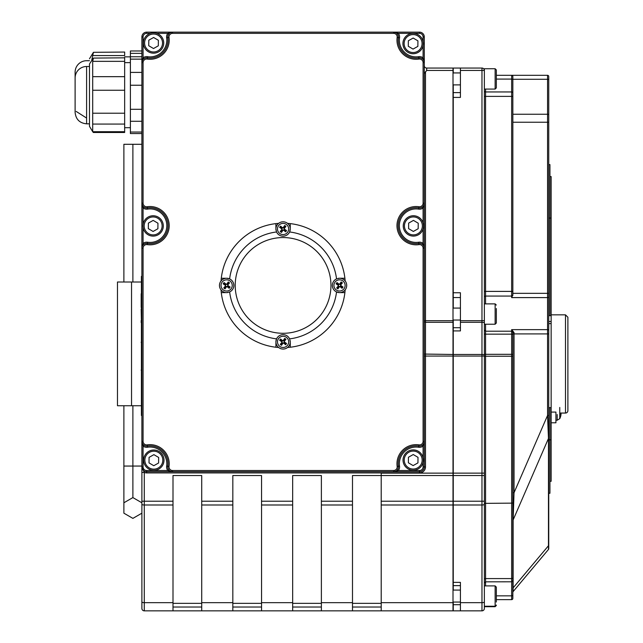 <?xml version="1.0" encoding="UTF-8"?>
<svg xmlns="http://www.w3.org/2000/svg" width="643" height="643" viewBox="0 0 643 643"><rect width="100%" height="100%" fill="white"/><g stroke="black" fill="none" stroke-linecap="round" stroke-linejoin="round"><path stroke-width="0.96" d="M484.364 475.531L481.969 475.531L481.969 501.21L484.364 501.21L484.364 70.441A2.395 2.395 0 0 0 481.969 68.054L481.969 70.441L484.364 70.441M453.251 602.057L453.251 610.85L481.969 610.85A2.395 2.395 0 0 0 484.364 608.455L484.364 501.21M496.332 602.057L496.332 587.099L495.134 585.902L495.134 606.703L484.364 606.703L484.364 608.455A2.395 2.395 0 0 1 481.969 610.85A2.395 2.395 0 0 0 484.364 608.455M453.251 320.037L453.251 582.365L460.428 582.365L460.428 610.85M453.251 475.531L481.969 475.531L481.969 473.135L484.364 473.135M397.43 34.063L398.387 33.348L393.604 32.15L146.668 32.15A4.79 4.79 0 0 0 141.886 36.94L141.886 472.42L144.273 472.42L141.886 466.939A4.79 4.79 0 0 0 146.668 471.721L393.596 471.721L398.379 470.523A5.98 5.98 0 0 0 399.52 466.111A16.75 16.75 0 0 1 418.609 447.239A5.98 5.98 0 0 0 423.094 446.105L424.292 441.323L424.292 248.158L423.094 243.367A5.98 5.98 0 0 0 418.609 242.242A16.75 16.75 0 0 1 399.359 225.677A16.75 16.75 0 0 1 418.609 209.112A5.98 5.98 0 0 0 423.094 207.978L424.292 203.196L424.292 36.94A4.79 4.79 0 0 0 419.509 32.15L393.604 32.15L395.63 32.6M141.886 504.241A2.395 0.756 0 0 0 144.273 504.996L144.273 501.21L141.886 501.21L141.886 472.42L141.886 608.455A2.395 2.395 0 0 0 144.273 610.85L453.01 610.85L453.01 602.668L381.211 602.668L381.211 610.85M426.687 70.441L453.01 70.441L453.01 68.054L426.687 68.054A2.395 2.395 0 0 1 424.292 65.658A2.395 2.395 0 0 0 426.687 68.054L426.687 70.441L424.292 73.607M453.01 70.441L453.01 320.68L425.489 320.68L425.489 71.719M397.149 466.44L398.33 466.279A17.948 17.948 0 0 1 418.794 446.049L418.971 444.868A19.145 19.145 0 0 0 397.149 466.44A3.593 3.593 0 0 1 393.596 470.523L393.596 471.721A4.79 4.79 0 0 0 398.33 466.279A4.79 4.79 0 0 1 393.596 471.721L419.509 471.721A4.79 4.79 0 0 0 424.292 466.939L424.292 203.196L423.841 205.221M481.969 68.054L460.428 68.054L460.428 97.415L453.251 97.415L453.251 308.069M453.251 292.766L460.428 292.766L460.428 330.912L453.251 330.912M460.428 68.054L453.251 68.054L453.251 72.932M567.89 410.66L567.89 317.24L567.89 410.66A2.395 2.395 0 0 1 565.494 413.055L560.519 413.055L560.519 414.566M551.139 412.091L555.922 412.091L555.922 422.781L551.139 422.781M172.999 610.85L172.999 501.21L144.273 501.21L144.273 472.42A5.98 5.98 0 0 0 146.668 472.918L419.509 472.918A5.98 5.98 0 0 0 425.489 466.939L425.489 322.28L453.01 322.28L453.01 320.68M453.01 322.28L453.01 354.47L424.292 354.068M424.292 356.069L453.01 356.069L453.01 354.47M453.01 356.069L453.01 501.21L381.211 501.21L381.211 602.668M381.211 504.996L453.01 504.996L453.01 501.21M453.01 504.996L453.01 602.668M485.561 303.882L485.561 296.077L511.651 296.077A1.198 1.173 -0 0 0 512.841 294.904L511.651 297.605L547.547 297.605L547.547 329.642L511.651 329.642L514.038 332.56L512.841 332.23L512.841 333.91L514.038 333.91L514.038 332.56L512.841 332.23L511.651 329.642L511.651 354.325L485.561 354.325A1.198 0.458 0 0 1 484.364 353.867L484.364 330.004L485.561 331.201L485.561 324.225M512.841 588.265L512.841 520.364L512.841 588.265A1.198 0.619 0 0 1 513.122 587.863L513.122 519.962A1.198 0.619 0 0 0 512.841 520.364M513.122 591.584L548.463 549.468A1.198 1.198 0 0 0 548.744 548.696L548.744 545.352A1.198 0.619 180 0 1 548.463 545.746L513.122 587.863L513.122 591.584A1.198 1.198 0 0 0 512.841 592.356M549.942 407.614L549.942 493.261L548.744 493.261L548.744 545.352L548.744 415.458L547.547 415.458L548.463 438.462L513.122 519.962L514.038 492.731L512.841 492.731M548.744 438.06A1.198 0.619 180 0 1 548.463 438.462L548.463 549.468A1.198 1.198 0 0 0 548.744 548.696M422.379 207.022L423.094 207.978L423.094 222.816M424.292 203.22L424.292 62.612L423.094 57.822A5.98 5.98 0 0 0 418.609 56.697A16.75 16.75 0 0 1 399.528 37.776A5.98 5.98 0 0 0 398.387 33.348L419.509 33.348L419.509 32.15L393.604 32.15L393.604 33.348A3.593 3.593 0 0 1 397.157 37.439A19.145 19.145 0 0 0 418.971 59.06A3.593 3.593 0 0 1 423.094 62.612L423.094 203.196A3.593 3.593 0 0 1 418.971 206.741A19.145 19.145 0 0 0 396.964 225.677A19.145 19.145 0 0 0 418.971 244.605A3.593 3.593 0 0 1 423.094 248.158L423.094 441.323A3.593 3.593 0 0 1 418.971 444.868M423.335 206.065L422.797 206.668M422.379 244.324L423.094 243.367L423.094 229.012M393.629 32.15L393.612 32.15A4.79 4.79 0 0 1 398.339 37.607L399.528 37.776M396.474 33.106L397.077 33.645M422.379 58.778L423.094 57.822L423.094 45.468M143.799 58.778L143.076 57.822L141.886 62.612L143.076 62.612A3.593 3.593 0 0 1 147.207 59.06A19.145 19.145 0 0 0 169.021 37.439A3.593 3.593 0 0 1 172.573 33.348L393.604 33.348M141.886 62.588L141.886 36.94L143.076 36.94A3.593 3.593 0 0 1 146.668 33.348L146.668 32.15L172.573 32.15L167.791 33.348A5.98 5.98 0 0 0 166.65 37.776A16.75 16.75 0 0 1 147.56 56.697A5.98 5.98 0 0 0 143.076 57.822L143.076 36.94M166.65 37.776L167.831 37.607A4.79 4.79 0 0 1 172.573 32.15L172.573 32.15A4.79 4.79 0 0 0 167.831 37.607A17.948 17.948 0 0 1 147.384 57.878A17.948 17.948 0 0 0 167.831 37.607A17.948 17.948 0 0 1 147.384 57.878A4.79 4.79 0 0 0 141.886 62.612A4.79 4.79 0 0 1 147.384 57.878L147.56 56.697M168.747 34.063L167.791 33.348L156.739 33.348M143.799 244.324L143.076 243.367L142.336 246.132M141.886 248.134L143.076 248.158A3.593 3.593 0 0 1 147.207 244.605A19.145 19.145 0 0 0 169.205 225.677A19.145 19.145 0 0 0 147.207 206.741A3.593 3.593 0 0 1 143.076 203.196L143.076 62.612M142.842 245.28L143.373 244.686M143.799 207.022L143.076 207.978A5.98 5.98 0 0 0 147.56 209.112A16.75 16.75 0 0 1 166.818 225.677A16.75 16.75 0 0 1 147.56 242.242A5.98 5.98 0 0 0 143.076 243.367L143.076 227.469M147.56 209.112L147.384 207.93A4.79 4.79 0 0 1 141.886 203.196A4.79 4.79 0 0 0 147.384 207.93A17.948 17.948 0 0 1 168.016 225.677A17.948 17.948 0 0 1 147.384 243.424A4.79 4.79 0 0 0 141.886 248.158L141.886 203.196L143.076 207.978L143.076 224.383M168.755 469.808L167.799 470.523L172.581 471.721L172.581 470.523A3.593 3.593 0 0 1 169.029 466.44A19.145 19.145 0 0 0 147.207 444.868A3.593 3.593 0 0 1 143.076 441.323L143.076 248.158M172.565 471.721L172.573 471.721A4.79 4.79 0 0 1 167.839 466.279L166.658 466.111A5.98 5.98 0 0 0 167.799 470.523L146.668 470.523L146.668 471.721L172.581 471.721A4.79 4.79 0 0 1 167.839 466.279L169.029 466.44M143.799 445.149L143.076 446.105A5.98 5.98 0 0 0 147.56 447.239A16.75 16.75 0 0 1 166.658 466.111M141.886 466.939L141.886 441.323L143.076 446.105L143.076 466.939L141.886 466.963M422.379 445.149L423.094 446.105L423.094 457.736M399.52 466.111L398.33 466.279A17.948 17.948 0 0 1 418.794 446.049A4.79 4.79 0 0 0 424.292 441.323L423.094 441.323M397.422 469.808L398.379 470.523L419.509 470.523L419.509 472.918M485.561 585.902L485.561 578.579L484.364 578.965L484.364 503.356L511.651 503.147L511.651 578.579L512.841 578.194L512.841 502.947L511.651 503.147L511.651 356.238L512.841 356.222L512.841 332.23M484.364 606.703L484.364 582.88M484.364 578.965L484.364 583.032L485.561 581.835L511.651 581.802M496.332 75.311L511.651 75.311L496.332 75.311M548.744 407.614L551.139 407.614L551.139 439.82L548.744 439.82L548.744 76.501A1.198 1.198 0 0 0 547.547 75.311L511.651 75.311A1.198 1.198 0 0 1 512.841 76.501L512.487 75.649M512.841 294.904L512.841 76.501L512.841 79.282L547.547 79.282L547.547 297.605A1.198 1.069 180 0 0 548.744 296.536L548.744 293.337L512.841 293.337L512.841 295.426M484.364 356.262L485.561 356.238L485.561 578.579L511.651 578.579L511.651 581.835L512.841 580.637L512.841 504.53M496.332 599.63L511.651 599.63A1.198 1.198 0 0 0 512.841 598.44L512.841 580.484M511.651 581.835L511.651 595.852L512.841 595.603L512.841 598.44A1.198 1.198 0 0 1 511.651 599.63A1.198 1.198 0 0 0 512.841 598.44M512.841 502.947L512.841 356.222M548.744 76.501L548.744 80.078A1.198 0.796 180 0 0 547.547 79.282L547.547 75.311M512.841 114.245L547.547 114.245A1.198 0.796 180 0 1 548.744 115.049L548.744 122.242L512.841 122.242M548.744 330.703A1.198 1.069 180 0 0 547.547 329.642L547.547 415.458L514.038 492.731L514.038 333.91L548.744 333.91L548.744 323.614L551.139 323.614L551.139 407.614M423.094 62.612L424.292 62.612A4.79 4.79 0 0 0 418.794 57.878A4.79 4.79 0 0 1 424.292 62.612L424.292 36.94L423.094 36.94L423.094 41.666M418.609 242.242L418.794 243.424A4.79 4.79 0 0 1 424.292 248.158L424.292 248.158A4.79 4.79 0 0 0 418.794 243.424A17.948 17.948 0 0 1 398.162 225.677A17.948 17.948 0 0 1 418.794 207.93A4.79 4.79 0 0 0 424.292 203.196L423.094 203.196M418.609 56.697L418.794 57.878A17.948 17.948 0 0 1 398.339 37.607A4.79 4.79 0 0 0 393.604 32.15M147.207 444.868L147.384 446.049A4.79 4.79 0 0 1 141.886 441.323A4.79 4.79 0 0 0 147.384 446.049A17.948 17.948 0 0 1 167.839 466.279A17.948 17.948 0 0 0 147.384 446.049L147.56 447.239M423.094 462.397L423.094 466.939L424.292 466.939L424.292 441.331A4.79 4.79 0 0 1 418.794 446.049L418.609 447.239M172.999 501.21L172.999 475.531L201.717 475.531L201.717 610.85M232.83 610.85L232.83 475.531L261.548 475.531L261.548 610.85M292.661 610.85L292.661 475.531L321.379 475.531L321.379 610.85M352.493 610.85L352.493 475.531L381.211 475.531L381.211 501.21M453.01 473.135L381.211 473.135L381.211 475.531L453.01 475.531M484.364 297.243A1.198 1.173 -0 0 1 485.561 296.077L485.561 96.386L512.841 96.386L512.841 79.282M453.251 84.892L453.251 97.415M453.251 582.365L453.251 590.089M141.404 333.974L141.404 322.03M141.404 321.227L141.163 308.986M141.163 307.442L141.163 293.795M141.163 322.617L141.163 320.576M141.404 343.057L141.163 342.18M141.404 342.815L141.404 339.48M141.404 368.118L141.404 367.145M141.404 338.363L141.404 334.77M141.404 376.018L141.404 372.442M141.404 343.539L141.404 347.614M141.404 383.839L141.404 379.957M141.404 352.308L141.404 347.879M141.404 388.533L141.404 384.337M141.404 355.74L141.404 360.53M141.404 392.961L141.404 389.079M141.404 365.754L141.404 361.406M141.404 294.269L141.404 284.833M141.404 370.231L141.404 371.879M141.163 370.231L141.404 369.46M141.404 379.249L141.404 376.951M141.404 309.211L141.404 307.29M141.886 415.466L141.404 415.466L141.404 276.394L141.886 276.394M345.154 289.889A62.226 62.226 0 0 1 344.897 292.597L339.536 292.597A7.177 7.177 0 0 1 336.538 278.893L339.536 278.242L344.897 278.242A62.226 62.226 0 0 1 345.154 280.951M339.536 278.242A7.177 7.177 0 0 1 346.714 285.42A7.177 7.177 0 0 1 339.536 292.597L336.538 291.946A53.851 53.851 0 0 1 289.623 338.877L290.274 341.867L290.274 347.236A62.226 62.226 0 0 1 287.566 347.493M278.628 347.493A62.226 62.226 0 0 1 275.911 347.236L275.911 341.867A7.177 7.177 0 0 1 289.623 338.877M290.274 341.867A7.177 7.177 0 0 1 283.097 349.053A7.177 7.177 0 0 1 275.911 341.867L276.57 338.877A53.851 53.851 0 0 1 229.639 291.954L226.641 292.613L221.28 292.613A62.226 62.226 0 0 1 221.023 289.905M221.023 280.959A62.226 62.226 0 0 1 221.28 278.25L226.641 278.25A7.177 7.177 0 0 1 229.639 291.954M226.641 292.613A7.177 7.177 0 0 1 219.464 285.428A7.177 7.177 0 0 1 226.641 278.25L229.631 278.901A53.851 53.851 0 0 1 276.554 231.97L275.903 228.98L275.903 223.619A62.226 62.226 0 0 1 278.612 223.362M287.55 223.362A62.226 62.226 0 0 1 290.258 223.611L290.258 228.98A7.177 7.177 0 0 1 276.554 231.97M275.903 228.98A7.177 7.177 0 0 1 283.081 221.803A7.177 7.177 0 0 1 290.258 228.98L289.607 231.97A53.851 53.851 0 0 1 336.538 278.893M275.903 223.619A62.226 62.226 0 0 0 221.28 278.25M221.28 292.613A62.226 62.226 0 0 0 275.911 347.236M344.897 278.242A62.226 62.226 0 0 0 290.258 223.611M290.274 347.236A62.226 62.226 0 0 0 344.897 292.597M330.952 285.428A47.863 47.863 0 0 1 259.153 326.877A47.863 47.863 0 0 1 259.153 243.97A47.863 47.863 0 0 1 330.952 285.428M548.744 321.5L551.139 321.5L551.139 323.614M548.744 315.665L551.139 315.665L551.139 321.5M551.139 439.82L551.139 481.294L549.942 481.294M549.942 176.584L551.139 176.584L551.139 315.665M548.744 164.616L549.942 164.616L549.942 315.665M460.428 322.28L481.969 322.28L481.969 356.069L484.364 356.069L484.364 320.68L481.969 320.68L481.969 322.28A2.395 0.804 0 0 1 484.364 323.075M281.473 343.29A2.154 2.154 0 0 0 282.197 343.836L281.513 345.315A12.458 1.085 -57.1 0 0 282.952 343.177L283.603 343.081A12.458 1.085 40.3 0 0 285.596 344.72L284.519 343.491A2.154 2.154 0 0 0 285.058 342.767L284.23 342.285L284.061 341.152L285.942 339.367A3.794 3.794 0 0 0 284.672 338.427A12.458 1.085 122.9 0 0 283.233 340.565L282.582 340.661A12.458 1.085 -139.7 0 0 280.589 339.022L281.674 340.251A2.154 2.154 0 0 0 281.128 340.975L281.964 341.457L282.124 342.59L280.252 344.375A3.794 3.794 0 0 0 281.513 345.315M285.058 342.767L286.545 343.45A12.458 1.085 -147.1 0 0 284.407 342.012L284.31 341.361A12.458 1.085 -49.7 0 0 285.942 339.367M285.596 344.72A3.794 3.794 0 0 0 286.545 343.45M284.72 340.444A2.154 2.154 0 0 0 283.989 339.906L284.672 338.427M281.128 340.975L279.649 340.292A12.458 1.085 32.9 0 0 281.787 341.73L281.883 342.381A12.458 1.085 130.3 0 0 280.252 344.375M280.589 339.022A3.794 3.794 0 0 0 279.649 340.292M278.604 338.531A5.594 5.594 0 0 1 288.233 339.649A5.594 5.594 0 0 1 282.446 347.429A5.594 5.594 0 0 1 278.604 338.531M282.197 343.836L282.687 343.008L283.812 342.84L284.519 343.491M283.989 339.906L283.507 340.734L282.373 340.903L281.674 340.251M340.959 287.043A2.154 2.154 0 0 0 341.497 286.312L342.984 287.003A12.458 1.085 -147.1 0 0 340.846 285.556L340.75 284.905A12.458 1.085 -49.7 0 0 342.381 282.912L341.16 283.997A2.154 2.154 0 0 0 340.428 283.459L339.946 284.286L338.813 284.447L337.028 282.574A3.794 3.794 0 0 0 336.088 283.836A12.458 1.085 32.9 0 0 338.226 285.275L338.322 285.934A12.458 1.085 130.3 0 0 336.691 287.927L337.913 286.842A2.154 2.154 0 0 0 338.636 287.381L339.126 286.553L340.251 286.384L342.044 288.265A3.794 3.794 0 0 0 342.984 287.003M340.428 283.459L341.111 281.972A12.458 1.085 122.9 0 0 339.673 284.11L339.022 284.206A12.458 1.085 -139.7 0 0 337.028 282.574M342.381 282.912A3.794 3.794 0 0 0 341.111 281.972M338.114 283.796A2.154 2.154 0 0 0 337.567 284.519L336.088 283.836M338.636 287.381L337.953 288.868A12.458 1.085 -57.1 0 0 339.391 286.73L340.043 286.633A12.458 1.085 40.3 0 0 342.044 288.265M336.691 287.927A3.794 3.794 0 0 0 337.953 288.868M336.193 289.913A5.594 5.594 0 0 1 337.318 280.284A5.594 5.594 0 0 1 345.09 286.063A5.594 5.594 0 0 1 336.193 289.913M341.497 286.312L340.669 285.83L340.501 284.696L341.16 283.997M337.567 284.519L338.403 285.01L338.564 286.135L337.913 286.842M284.704 227.558A2.154 2.154 0 0 0 283.973 227.019L284.664 225.532A12.458 1.085 122.9 0 0 283.225 227.67L282.566 227.767A12.458 1.085 -139.7 0 0 280.573 226.135L281.658 227.357A2.154 2.154 0 0 0 281.12 228.08L281.947 228.57L282.116 229.696L280.235 231.488A3.794 3.794 0 0 0 281.497 232.428A12.458 1.085 -57.1 0 0 282.936 230.29L283.595 230.194A12.458 1.085 40.3 0 0 285.588 231.826L284.503 230.604A2.154 2.154 0 0 0 285.042 229.873L284.214 229.39L284.045 228.257L285.926 226.473A3.794 3.794 0 0 0 284.664 225.532M281.12 228.08L279.633 227.397A12.458 1.085 32.9 0 0 281.771 228.836L281.867 229.495A12.458 1.085 130.3 0 0 280.235 231.488M280.573 226.135A3.794 3.794 0 0 0 279.633 227.397M281.457 230.403A2.154 2.154 0 0 0 282.189 230.941L281.497 232.428M285.042 229.873L286.529 230.556A12.458 1.085 -147.1 0 0 284.391 229.117L284.294 228.466A12.458 1.085 -49.7 0 0 285.926 226.473M285.588 231.826A3.794 3.794 0 0 0 286.529 230.556M287.574 232.316A5.594 5.594 0 0 1 277.945 231.199A5.594 5.594 0 0 1 283.724 223.418A5.594 5.594 0 0 1 287.574 232.316M283.973 227.019L283.491 227.847L282.357 228.008L281.658 227.357M282.189 230.941L282.671 230.114L283.804 229.945L284.503 230.604M225.219 283.812A2.154 2.154 0 0 0 224.68 284.536L223.193 283.852A12.458 1.085 32.9 0 0 225.331 285.291L225.428 285.942A12.458 1.085 130.3 0 0 223.796 287.935L225.018 286.85A2.154 2.154 0 0 0 225.749 287.397L226.232 286.569L227.365 286.4L229.149 288.281A3.794 3.794 0 0 0 230.09 287.011A12.458 1.085 -147.1 0 0 227.952 285.572L227.855 284.921A12.458 1.085 -49.7 0 0 229.487 282.928L228.265 284.005A2.154 2.154 0 0 0 227.534 283.467L227.051 284.294L225.918 284.463L224.134 282.582A3.794 3.794 0 0 0 223.193 283.852M225.749 287.397L225.058 288.876A12.458 1.085 -57.1 0 0 226.497 286.738L227.156 286.641A12.458 1.085 40.3 0 0 229.149 288.281M223.796 287.935A3.794 3.794 0 0 0 225.058 288.876M228.064 287.051A2.154 2.154 0 0 0 228.603 286.328L230.09 287.011M227.534 283.467L228.225 281.988A12.458 1.085 122.9 0 0 226.786 284.126L226.127 284.222A12.458 1.085 -139.7 0 0 224.134 282.582M229.487 282.928A3.794 3.794 0 0 0 228.225 281.988M229.977 280.943A5.594 5.594 0 0 1 228.86 290.572A5.594 5.594 0 0 1 221.079 284.785A5.594 5.594 0 0 1 229.977 280.943M224.68 284.536L225.508 285.018L225.677 286.151L225.018 286.85M228.603 286.328L227.775 285.846L227.606 284.712L228.265 284.005M560.503 413.047L560.503 414.59A12.458 3.336 5.2 0 0 561.026 413.939L561.026 414.301A12.458 12.289 31.6 0 1 560.503 416.849L560.519 416.744M557.2 414.534L557.2 420.233L559.764 418.649L559.764 407.461M561.026 414.028L561.026 413.473A12.458 1.768 5.1 0 0 560.519 413.071M89.473 60.723L86.596 60.723A11.486 11.486 0 0 0 75.11 72.217L75.11 78.88M89.473 58.794L93.428 52.316L91.724 60.233M92.696 55.571L124.654 55.571L124.654 52.059L93.428 52.316M124.654 56.857L130.392 56.857M141.886 133.559L130.392 133.559L130.392 50.982L141.886 50.982M141.404 405.741L131.542 405.741L131.542 282.012L117.468 282.012L117.468 405.741L131.542 405.741M141.404 282.012L131.542 282.012M141.886 144.297L123.882 144.297L123.882 282.012M132.884 144.297L132.884 282.012M132.884 405.741L132.884 497.586L123.882 502.786L123.882 513.186L132.884 518.371L141.886 513.186L132.884 518.379L123.882 513.186M123.882 405.741L123.882 502.786L132.884 497.586L141.886 502.786L132.884 497.586M86.596 66.494A11.486 11.486 0 0 0 75.11 77.98L75.11 112.332C75.794 119.317 79.619 123.143 86.596 123.826L86.596 66.494L89.473 66.494M92.753 131.791L89.473 126.317L89.473 63.995L93.428 58.087L92.696 61.342L92.696 131.702L93.331 132.49L124.654 132.49L124.654 57.83L93.428 58.087M124.654 62.628L130.392 62.628M153.034 236.102A10.175 10.175 0 0 0 163.306 226.023A10.175 10.175 0 0 0 153.227 215.759A10.175 10.175 0 0 0 142.963 225.83A10.175 10.175 0 0 0 153.034 236.102M157.945 223.209L157.897 228.739L153.082 231.456L148.324 228.643L148.372 223.121L153.187 220.396L157.945 223.209M153.46 53.176A10.175 10.175 0 0 0 163.732 43.105A10.175 10.175 0 0 0 153.653 32.833A10.175 10.175 0 0 0 143.389 42.912A10.175 10.175 0 0 0 153.46 53.176M158.371 40.292L158.315 45.814L153.508 48.53L148.742 45.725L148.798 40.196L153.613 37.479L158.371 40.292M413.007 53.739A10.175 10.175 0 0 0 423.271 43.668A10.175 10.175 0 0 0 413.2 33.396A10.175 10.175 0 0 0 402.928 43.467A10.175 10.175 0 0 0 413.007 53.739M417.918 40.847L417.862 46.376L413.047 49.093L408.289 46.288L408.345 40.758L413.16 38.041L417.918 40.847M413.312 236.085A10.175 10.175 0 0 0 423.576 226.014A10.175 10.175 0 0 0 413.505 215.743A10.175 10.175 0 0 0 403.233 225.822A10.175 10.175 0 0 0 413.312 236.085M418.223 223.201L418.167 228.723L413.353 231.44L408.594 228.635L408.651 223.105L413.457 220.388L418.223 223.201M413.095 470.242A10.175 10.175 0 0 0 423.367 460.163A10.175 10.175 0 0 0 413.288 449.899A10.175 10.175 0 0 0 403.024 459.97A10.175 10.175 0 0 0 413.095 470.242M418.006 457.35L417.95 462.88L413.144 465.596L408.377 462.783L408.434 457.261L413.248 454.537L418.006 457.35M153.741 470.346A10.175 10.175 0 0 0 164.005 460.275A10.175 10.175 0 0 0 153.934 450.012A10.175 10.175 0 0 0 143.67 460.083A10.175 10.175 0 0 0 153.741 470.346M158.652 457.462L158.596 462.992L153.781 465.709L149.023 462.896L149.08 457.366L153.894 454.649L158.652 457.462M484.364 313.953L484.364 303.882L495.134 303.882L495.134 324.225L496.332 323.027L496.332 308.527M496.332 311.333L496.332 323.027M496.332 70.159L496.332 76.195M495.134 89.08L484.364 89.08L484.364 68.737L495.134 68.737L495.134 89.08L496.332 87.89L496.332 69.934L495.134 68.737M496.332 605.505L495.134 606.703M496.332 587.099L496.332 590.547M496.332 605.047L495.134 606.245L484.364 606.245M496.332 593.352L496.332 601.599M453.251 501.21L481.969 501.21L481.969 504.996A2.395 0.756 0 0 0 484.364 504.241M453.251 504.996L481.969 504.996L481.969 602.668A2.395 0.756 0 0 0 484.364 601.912M460.428 602.668L481.969 602.668L481.969 610.85M141.886 601.912A2.395 0.756 0 0 0 144.273 602.668L144.273 504.996L172.999 504.996M144.273 610.85L144.273 602.668L172.999 602.668M424.292 321.878L425.489 322.28L425.489 320.68L424.292 320.68M146.668 472.918L146.668 471.721M460.428 70.441L481.969 70.441L481.969 320.68L460.428 320.68M453.251 354.47L481.969 354.47A2.395 0.804 0 0 1 484.364 355.266M453.251 356.069L481.969 356.069L481.969 473.135L453.251 473.135M551.139 314.853L565.494 314.853L565.494 413.055M418.971 244.605L418.794 243.424A17.948 17.948 0 0 1 398.162 225.677A17.948 17.948 0 0 1 418.794 207.93L418.609 209.112M418.971 206.741L418.794 207.93A4.79 4.79 0 0 0 424.292 203.196L424.292 203.204M418.971 59.06L418.794 57.878A17.948 17.948 0 0 1 398.339 37.607L397.157 37.439M147.207 206.741L147.384 207.93A17.948 17.948 0 0 1 168.016 225.677A17.948 17.948 0 0 1 147.384 243.424L147.56 242.242M147.207 244.605L147.384 243.424A4.79 4.79 0 0 0 141.886 248.158L141.886 248.142M512.841 354.783A1.198 0.458 0 0 0 511.651 354.325L511.651 356.238L485.561 356.238L485.561 334.151A1.198 0.458 0 0 1 484.364 333.693M512.841 334.609A1.198 0.458 0 0 0 511.651 334.151L485.561 334.151L485.561 331.201L511.651 331.201L512.841 332.399M496.332 79.089L511.651 79.089L511.651 291.4L484.364 291.4M512.841 93.058A1.198 1.109 0 0 0 511.651 91.949L485.561 91.949L485.561 96.386L484.364 96.386M485.561 89.08L485.561 91.949A1.198 1.109 0 0 1 484.364 90.84M512.841 76.501A1.198 1.198 0 0 0 511.651 75.311L511.651 79.089L512.841 79.338M512.841 291.4L511.651 291.4L511.651 297.605M511.651 595.852L496.332 595.852L511.651 595.852L511.651 599.63M419.509 33.348A3.593 3.593 0 0 1 423.094 36.94M146.668 33.348L150.374 33.348M146.668 470.523A3.593 3.593 0 0 1 143.076 466.939M424.292 248.158L423.094 248.158M172.573 32.15L172.573 33.348M167.831 37.607L169.021 37.439M147.384 57.878L147.207 59.06M141.886 203.196L143.076 203.196M141.886 441.323L143.076 441.323M393.596 470.523L172.581 470.523M423.094 466.939A3.593 3.593 0 0 1 419.509 470.523M425.489 466.939L424.292 466.939M232.83 501.21L201.717 501.21M292.661 501.21L261.548 501.21M352.493 501.21L321.379 501.21M460.428 604.709L453.251 604.709M201.717 603.343L172.999 603.343M172.999 607.032L201.717 607.032M261.548 603.343L232.83 603.343M232.83 607.032L261.548 607.032M321.379 603.343L292.661 603.343M292.661 607.032L321.379 607.032M381.211 603.343L352.493 603.343M352.493 607.032L381.211 607.032M201.717 504.996L232.83 504.996M261.548 504.996L292.661 504.996M321.379 504.996L352.493 504.996M352.493 602.668L321.379 602.668M292.661 602.668L261.548 602.668M232.83 602.668L201.717 602.668M548.744 218.057L551.139 218.057M281.722 344.969A3.392 3.392 0 0 1 280.525 344.077M286.191 343.241A3.392 3.392 0 0 1 285.299 344.447M284.471 338.773A3.392 3.392 0 0 1 285.669 339.665M279.994 340.501A3.392 3.392 0 0 1 280.887 339.295M289.792 339.287A7.177 7.177 0 0 0 276.394 339.295M276.032 340.557A7.177 7.177 0 0 0 283.097 349.053A7.177 7.177 0 0 0 290.154 340.557M342.631 286.794A3.392 3.392 0 0 1 341.738 287.992M340.911 282.317A3.392 3.392 0 0 1 342.108 283.209M336.434 284.045A3.392 3.392 0 0 1 337.326 282.848M338.162 288.514A3.392 3.392 0 0 1 336.964 287.63M336.956 278.716A7.177 7.177 0 0 0 336.956 292.115M338.218 292.477A7.177 7.177 0 0 0 346.714 285.42A7.177 7.177 0 0 0 338.218 278.363M284.455 225.878A3.392 3.392 0 0 1 285.653 226.77M279.978 227.606A3.392 3.392 0 0 1 280.87 226.408M281.706 232.075A3.392 3.392 0 0 1 280.509 231.191M286.183 230.355A3.392 3.392 0 0 1 285.291 231.552M276.377 231.56A7.177 7.177 0 0 0 289.784 231.56M290.138 230.29A7.177 7.177 0 0 0 283.081 221.803A7.177 7.177 0 0 0 276.024 230.29M223.539 284.061A3.392 3.392 0 0 1 224.431 282.856M225.267 288.53A3.392 3.392 0 0 1 224.069 287.638M229.744 286.802A3.392 3.392 0 0 1 228.852 288.008M228.016 282.333A3.392 3.392 0 0 1 229.213 283.225M229.221 292.131A7.177 7.177 0 0 0 229.221 278.732M227.952 278.371A7.177 7.177 0 0 0 219.464 285.436A7.177 7.177 0 0 0 227.96 292.493M561.026 413.939L560.519 413.899L561.026 413.923M561.026 413.473L560.519 413.433M141.886 53.361L130.392 53.361M141.886 466.054L123.882 466.054M124.654 113.216L92.696 113.216M124.654 90.245L92.696 90.245M124.654 124.067L92.696 124.067M124.654 131.702L92.696 131.702M124.654 61.342L92.696 61.342M124.654 76.67L92.696 76.67M141.886 59.132L130.392 59.132M141.886 72.402L130.392 72.402M141.886 85.246L130.392 85.246M141.886 109.294L130.392 109.294M141.886 121.278L130.392 121.278M141.886 132.048L130.392 132.048M153.05 234.904A8.978 8.978 0 0 1 145.406 221.369A8.978 8.978 0 0 1 160.951 221.514A8.978 8.978 0 0 1 153.05 234.904M153.476 51.979A8.978 8.978 0 0 1 145.832 38.443A8.978 8.978 0 0 1 161.377 38.596A8.978 8.978 0 0 1 153.476 51.979M413.015 52.541A8.978 8.978 0 0 1 405.371 39.006A8.978 8.978 0 0 1 420.916 39.151A8.978 8.978 0 0 1 413.015 52.541M413.32 234.888A8.978 8.978 0 0 1 405.677 221.353A8.978 8.978 0 0 1 421.221 221.505A8.978 8.978 0 0 1 413.32 234.888M413.111 469.044A8.978 8.978 0 0 1 405.468 455.509A8.978 8.978 0 0 1 421.012 455.654A8.978 8.978 0 0 1 413.111 469.044M153.749 469.157A8.978 8.978 0 0 1 146.106 455.614A8.978 8.978 0 0 1 161.65 455.766A8.978 8.978 0 0 1 153.749 469.157M565.494 314.853L567.89 317.24M424.195 204.169L423.89 205.117M423.472 205.881L422.973 206.491M394.577 32.246L395.525 32.552M396.289 32.97L396.9 33.468M141.982 247.177L142.288 246.237M142.706 245.473L143.196 244.862M453.251 92.632L460.428 92.632M453.251 297.548L460.428 297.548M453.251 327.721L460.428 327.721M453.251 585.636L460.428 585.636M559.764 418.649A12.466 12.466 0 0 0 560.503 416.849M557.2 420.233L555.922 420.233M86.596 118.055L76.195 111.44M89.473 123.826L86.596 123.826M130.392 127.692L124.654 127.692M141.886 56.753L130.392 56.753M460.428 308.069L453.01 308.069M460.428 320.037L453.01 320.037M495.134 303.882L496.332 305.079M495.134 324.225L484.364 324.225M460.428 72.932L453.01 72.932M460.428 84.892L453.01 84.892M460.428 590.089L453.01 590.089M460.428 602.057L453.01 602.057M495.134 585.902L484.364 585.902"/></g></svg>

